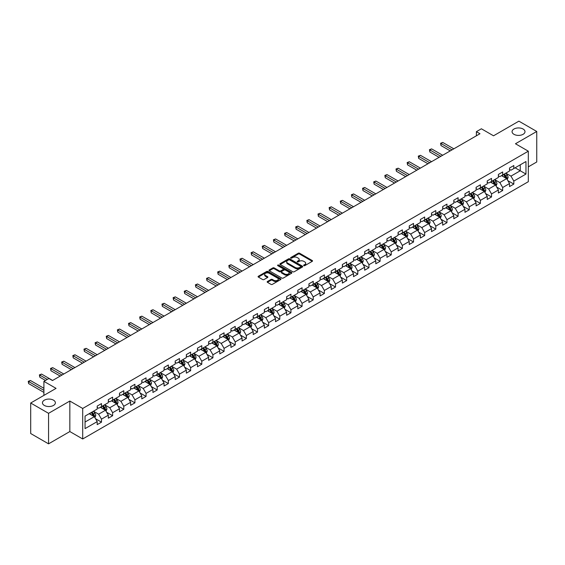 <?xml version="1.0" encoding="UTF-8"?>
<svg xmlns="http://www.w3.org/2000/svg" width="565" height="565" viewBox="0 0 565 565"><rect width="100%" height="100%" fill="white"/><g stroke="black" fill="none" stroke-linecap="round" stroke-linejoin="round"><path stroke-width="0.85" d="M303.815 265.642A0.692 0.403 0 0 0 304.796 265.642L312.247 261.341A0.989 0.572 0 0 0 312.537 260.938A0.989 0.572 0 0 0 312.247 260.536L299.627 253.247A0.989 0.572 0 0 0 298.221 253.247L290.77 257.548A0.692 0.403 0 0 0 291.752 258.113L292.719 257.555A3.171 1.829 0 0 1 297.204 257.555L298.256 258.163A3.171 1.829 0 0 1 299.189 259.462A3.171 1.829 0 0 1 298.256 260.755L297.296 261.312A0.692 0.403 0 0 0 298.278 261.877L299.238 261.32A3.171 1.829 0 0 1 303.73 261.32L304.782 261.927A3.171 1.829 0 0 1 305.707 263.226A3.171 1.829 0 0 1 304.782 264.519L303.815 265.077A0.692 0.403 0 0 0 303.815 265.642L303.815 265.077M53.484 400.168A6.462 3.736 0 0 0 46.436 399.356A6.462 3.736 0 0 0 42.446 402.81A6.462 3.736 0 0 0 44.338 405.444A6.462 3.736 0 0 0 51.387 406.256A6.462 3.736 0 0 0 55.377 402.81A6.462 3.736 0 0 0 53.484 400.168M523.105 129.032A6.462 3.736 0 0 0 516.057 128.227A6.462 3.736 0 0 0 512.067 131.673A6.462 3.736 0 0 0 513.959 134.315A6.462 3.736 0 0 0 521.008 135.12A6.462 3.736 0 0 0 524.998 131.673A6.462 3.736 0 0 0 523.105 129.032M267.443 281.504A0.989 0.572 0 0 0 267.153 281.907A0.989 0.572 0 0 0 267.443 282.309L270.981 284.357A0.989 0.572 0 0 0 272.387 284.357L280.657 279.576A0.989 0.572 0 0 0 280.946 279.174A0.989 0.572 0 0 0 280.657 278.771L268.036 271.483A0.989 0.572 0 0 0 266.638 271.483L258.36 276.257A0.989 0.572 0 0 0 258.071 276.666A0.989 0.572 0 0 0 258.36 277.069L262.64 279.541A0.989 0.572 0 0 0 264.039 279.541L267.584 277.493A0.989 0.572 0 0 0 267.874 277.09A0.989 0.572 0 0 0 267.584 276.688L265.458 275.459A2.655 1.533 0 0 1 264.681 274.378A2.655 1.533 0 0 1 266.32 272.966A2.655 1.533 0 0 1 269.208 273.298L277.521 278.093A2.655 1.533 0 0 1 278.298 279.174A2.655 1.533 0 0 1 276.659 280.593A2.655 1.533 0 0 1 273.771 280.254L272.387 279.456A0.989 0.572 0 0 0 270.981 279.456L267.443 281.504L267.443 282.309L270.981 280.282L270.981 279.456M528.317 166.852L536.75 161.986L536.75 131.468L518.889 121.157L493.527 135.798L481.387 128.785L476.387 131.673L479.96 133.736L52.481 380.535L48.908 378.472L43.908 381.361L43.908 395.38M48.555 413.326L48.555 443.843L69.841 431.554L69.841 401.037L48.555 413.326L30.694 403.014L56.055 388.374L43.908 381.361M69.841 401.037L82.702 408.46L528.317 151.18L528.317 181.704L82.702 438.977L82.702 408.46M536.75 131.468L515.464 143.757L528.317 151.18M292.79 271.765A0.989 0.572 0 0 0 294.188 271.765L302.466 266.991A0.989 0.572 0 0 0 302.755 266.581A0.989 0.572 0 0 0 302.466 266.179L289.845 258.89A0.989 0.572 0 0 0 288.44 258.89L280.169 263.671A0.989 0.572 0 0 0 279.88 264.074A0.989 0.572 0 0 0 280.169 264.477L292.79 271.765M278.022 265.79A0.692 0.403 0 0 1 278.729 265.889L278.729 265.07L291.561 272.471A0.989 0.572 0 0 1 291.851 272.881A0.989 0.572 0 0 1 291.561 273.283L283.291 278.065A0.989 0.572 0 0 1 281.886 278.065L269.265 270.776L269.265 269.964A0.989 0.572 0 0 0 268.975 270.367A0.989 0.572 0 0 0 269.265 270.776M269.265 269.964L272.803 267.923A0.989 0.572 0 0 1 274.209 267.923L279.329 270.875A0.989 0.572 0 0 0 280.727 270.875L283.079 269.519A0.989 0.572 0 0 0 283.369 269.117A0.989 0.572 0 0 0 283.079 268.707L277.747 265.635A0.692 0.403 0 0 1 278.729 265.07M48.555 443.843L30.694 433.532L30.694 403.014M95.52 418.707L101.488 422.154L101.488 419.138L108.346 415.183L108.346 418.192L112.633 415.72L112.633 412.704L119.49 408.749L119.49 411.758L123.777 409.286L123.777 406.27L130.635 402.315L130.635 405.324L134.922 402.852L134.922 399.836L141.78 395.881L141.78 398.89L146.067 396.418L146.067 393.402L152.924 389.447L152.924 392.456L157.204 389.984L157.204 386.969L164.062 383.014L164.062 386.022L168.349 383.55L168.349 380.535L175.207 376.58L175.207 379.588L179.493 377.116L179.493 374.101L186.351 370.146L186.351 373.154L190.638 370.675L190.638 367.667L197.496 363.712L197.496 366.72L201.783 364.241L201.783 361.233L208.64 357.278L208.64 360.286L212.927 357.807L212.927 354.799L219.785 350.844L219.785 353.852L224.072 351.374L224.072 348.365L230.93 344.41L230.93 347.419L235.217 344.94L235.217 341.931L242.074 337.976L242.074 340.985L246.361 338.506L246.361 335.497L253.219 331.542L253.219 334.551L257.506 332.072L257.506 329.063L264.363 325.108L264.363 328.117L268.65 325.638L268.65 322.629L275.508 318.674L275.508 321.683L279.795 319.204L279.795 316.195L286.653 312.24L286.653 315.249L290.94 312.77L290.94 309.761L297.797 305.799L297.797 308.815L302.077 306.336L302.077 303.327L308.942 299.365L308.942 302.381L313.222 299.902L313.222 296.893L320.08 292.931L320.08 295.947L324.366 293.468L324.366 290.459L331.224 286.497L331.224 289.513L335.511 287.034L335.511 284.026L342.369 280.063L342.369 283.079L346.656 280.6L346.656 277.592L353.513 273.63L353.513 276.645L357.8 274.166L357.8 271.158L364.658 267.196L364.658 270.211L368.945 267.732L368.945 264.724L375.803 260.762L375.803 263.777L380.09 261.298L380.09 258.29L386.947 254.328L386.947 257.343L391.234 254.864L391.234 251.856L398.092 247.894L398.092 250.909L402.379 248.43L402.379 245.422L409.237 241.46L409.237 244.476L413.524 241.997L413.524 238.988L420.381 235.026L420.381 238.042L424.668 235.563L424.668 232.554L431.526 228.592L431.526 231.608L435.813 229.129L435.813 226.12L442.67 222.158L442.67 225.174L446.957 222.695L446.957 219.686L453.815 215.724L453.815 218.74L458.095 216.261L458.095 213.252L464.96 209.29L464.96 212.306L469.24 209.827L469.24 206.818L476.097 202.856L476.097 205.872L480.384 203.393L480.384 200.384L487.242 196.422L487.242 199.438L491.529 196.959L491.529 193.95L498.387 189.988L498.387 193.004L502.673 190.525L502.673 187.516L509.531 183.554L509.531 186.57L513.818 184.091L513.818 181.082L525.966 174.069L525.966 161.534L520.245 164.832L520.245 170.771L525.966 174.069M101.488 422.154L97.201 424.626L97.201 421.617L85.054 428.623L85.054 416.087L97.201 409.074L97.201 406.066L101.488 403.594L101.488 406.602L108.346 402.64L108.346 399.632L112.633 397.16L112.633 400.168L119.49 396.206L119.49 393.198L123.777 390.726L123.777 393.734L130.635 389.772L130.635 386.764L134.922 384.292L134.922 387.3L141.78 383.338L141.78 380.33L146.067 377.858L146.067 380.867L152.924 376.904L152.924 373.896L157.204 371.424L157.204 374.433L164.062 370.47L164.062 367.462L168.349 364.99L168.349 367.999L175.207 364.037L175.207 361.028L179.493 358.556L179.493 361.565L186.351 357.603L186.351 354.594L190.638 352.122L190.638 355.131L197.496 351.169L197.496 348.16L201.783 345.688L201.783 348.697L208.64 344.735L208.64 341.726L212.927 339.254L212.927 342.263L219.785 338.301L219.785 335.292L224.072 332.82L224.072 335.829L230.93 331.867L230.93 328.858L235.217 326.386L235.217 329.395L242.074 325.433L242.074 322.424L246.361 319.952L246.361 322.961L253.219 318.999L253.219 315.99L257.506 313.519L257.506 316.527L264.363 312.565L264.363 309.556L268.65 307.078L268.65 310.093L275.508 306.131L275.508 303.123L279.795 300.644L279.795 303.659L286.653 299.697L286.653 296.689L290.94 294.21L290.94 297.225L297.797 293.263L297.797 290.255L302.077 287.776L302.077 290.791L308.942 286.829L308.942 283.821L313.222 281.342L313.222 284.357L320.08 280.395L320.08 277.387L324.366 274.908L324.366 277.923L331.224 273.961L331.224 270.953L335.511 268.474L335.511 271.49L342.369 267.528L342.369 264.519L346.656 262.04L346.656 265.056L353.513 261.094L353.513 258.085L357.8 255.606L357.8 258.622L364.658 254.66L364.658 251.651L368.945 249.172L368.945 252.188L375.803 248.226L375.803 245.217L380.09 242.738L380.09 245.754L386.947 241.792L386.947 238.783L391.234 236.304L391.234 239.32L398.092 235.358L398.092 232.349L402.379 229.87L402.379 232.886L409.237 228.924L409.237 225.915L413.524 223.436L413.524 226.452L420.381 222.49L420.381 219.481L424.668 217.002L424.668 220.018L431.526 216.056L431.526 213.047L435.813 210.568L435.813 213.584L442.67 209.622L442.67 206.613L446.957 204.135L446.957 207.15L453.815 203.188L453.815 200.18L458.095 197.701L458.095 200.716L464.96 196.754L464.96 193.746L469.24 191.267L469.24 194.282L476.097 190.32L476.097 187.312L480.384 184.833L480.384 187.848L487.242 183.886L487.242 180.878L491.529 178.399L491.529 181.414L498.387 177.452L498.387 174.444L502.673 171.965L502.673 174.981L509.531 171.018L509.531 168.01L513.818 165.531L513.818 168.547L525.966 161.534M100.344 407.259L105.486 410.232L98.628 414.187L93.486 411.221M97.201 407.429L98.628 408.255L101.488 406.602M98.628 414.187L101.488 419.138M105.486 410.232L108.346 415.183M111.489 400.825L116.63 403.798L109.772 407.753L104.631 404.787M108.346 400.995L109.772 401.821L112.633 400.168M109.772 407.753L112.633 412.704M116.63 403.798L119.49 408.749M122.633 394.391L127.775 397.365L120.917 401.32L115.776 398.353M119.49 394.561L120.917 395.387L123.777 393.734M120.917 401.32L123.777 406.27M127.775 397.365L130.635 402.315M133.778 387.957L138.919 390.931L132.062 394.886L126.92 391.919M130.635 388.127L132.062 388.953L134.922 387.3M132.062 394.886L134.922 399.836M138.919 390.931L141.78 395.881M144.923 381.523L150.064 384.497L143.206 388.452L138.065 385.485M141.78 381.693L143.206 382.512L146.067 380.867M143.206 388.452L146.067 393.402M150.064 384.497L152.924 389.447M156.067 375.089L161.209 378.063L154.351 382.018L149.209 379.051M152.924 375.259L154.351 376.078L157.204 374.433M154.351 382.018L157.204 386.969M161.209 378.063L164.062 383.014M167.212 368.655L172.353 371.629L165.496 375.584L160.347 372.618M164.062 368.825L165.496 369.644L168.349 367.999M165.496 375.584L168.349 380.535M172.353 371.629L175.207 376.58M178.349 362.221L183.498 365.195L176.64 369.15L171.492 366.184M175.207 362.391L176.64 363.21L179.493 361.565M176.64 369.15L179.493 374.101M183.498 365.195L186.351 370.146M189.494 355.788L194.643 358.761L187.785 362.716L182.636 359.75M186.351 355.957L187.785 356.776L190.638 355.131M187.785 362.716L190.638 367.667M194.643 358.761L197.496 363.712M200.639 349.354L205.787 352.327L198.929 356.282L193.781 353.316M197.496 349.523L198.929 350.342L201.783 348.697M198.929 356.282L201.783 361.233M205.787 352.327L208.64 357.278M211.783 342.92L216.932 345.893L210.067 349.848L204.926 346.882M208.64 343.089L210.067 343.908L212.927 342.263M210.067 349.848L212.927 354.799M216.932 345.893L219.785 350.844M222.928 336.486L228.069 339.459L221.212 343.414L216.07 340.448M219.785 336.655L221.212 337.474L224.072 335.829M221.212 343.414L224.072 348.365M228.069 339.459L230.93 344.41M234.072 330.052L239.214 333.025L232.356 336.98L227.215 334.014M230.93 330.221L232.356 331.041L235.217 329.395M232.356 336.98L235.217 341.931M239.214 333.025L242.074 337.976M245.217 323.618L250.359 326.591L243.501 330.546L238.359 327.58M242.074 323.787L243.501 324.607L246.361 322.961M243.501 330.546L246.361 335.497M250.359 326.591L253.219 331.542M256.362 317.184L261.503 320.157L254.646 324.112L249.504 321.146M253.219 317.353L254.646 318.173L257.506 316.527M254.646 324.112L257.506 329.063M261.503 320.157L264.363 325.108M267.506 310.75L272.648 313.723L265.79 317.678L260.649 314.712M264.363 310.92L265.79 311.739L268.65 310.093M265.79 317.678L268.65 322.629M272.648 313.723L275.508 318.674M278.651 304.316L283.792 307.289L276.935 311.244L271.793 308.278M275.508 304.486L276.935 305.305L279.795 303.659M276.935 311.244L279.795 316.195M283.792 307.289L286.653 312.24M289.796 297.882L294.937 300.855L288.079 304.81L282.938 301.844M286.653 298.052L288.079 298.871L290.94 297.225M288.079 304.81L290.94 309.761M294.937 300.855L297.797 305.799M300.94 291.448L306.082 294.422L299.224 298.377L294.082 295.41M297.797 291.618L299.224 292.437L302.077 290.791M299.224 298.377L302.077 303.327M306.082 294.422L308.942 299.365M312.085 285.014L317.226 287.988L310.369 291.943L305.227 288.976M308.942 285.184L310.369 286.003L313.222 284.357M310.369 291.943L313.222 296.893M317.226 287.988L320.08 292.931M323.222 278.58L328.371 281.554L321.513 285.509L316.365 282.542M320.08 278.75L321.513 279.569L324.366 277.923M321.513 285.509L324.366 290.459M328.371 281.554L331.224 286.497M334.367 272.146L339.516 275.12L332.658 279.075L327.509 276.108M331.224 272.316L332.658 273.135L335.511 271.49M332.658 279.075L335.511 284.026M339.516 275.12L342.369 280.063M345.512 265.712L350.66 268.686L343.803 272.641L338.654 269.675M342.369 265.882L343.803 266.701L346.656 265.056M343.803 272.641L346.656 277.592M350.66 268.686L353.513 273.63M356.656 259.279L361.805 262.252L354.947 266.207L349.799 263.241M353.513 259.448L354.947 260.267L357.8 258.622M354.947 266.207L357.8 271.158M361.805 262.252L364.658 267.196M367.801 252.845L372.942 255.818L366.085 259.773L360.943 256.807M364.658 253.014L366.085 253.833L368.945 252.188M366.085 259.773L368.945 264.724M372.942 255.818L375.803 260.762M378.945 246.411L384.087 249.384L377.229 253.339L372.088 250.373M375.803 246.58L377.229 247.399L380.09 245.754M377.229 253.339L380.09 258.29M384.087 249.384L386.947 254.328M390.09 239.977L395.232 242.95L388.374 246.905L383.232 243.939M386.947 240.146L388.374 240.965L391.234 239.32M388.374 246.905L391.234 251.856M395.232 242.95L398.092 247.894M401.235 233.543L406.376 236.516L399.519 240.471L394.377 237.505M398.092 233.712L399.519 234.531L402.379 232.886M399.519 240.471L402.379 245.422M406.376 236.516L409.237 241.46M412.379 227.109L417.521 230.082L410.663 234.037L405.522 231.071M409.237 227.278L410.663 228.098L413.524 226.452M410.663 234.037L413.524 238.988M417.521 230.082L420.381 235.026M423.524 220.675L428.666 223.648L421.808 227.603L416.666 224.637M420.381 220.844L421.808 221.664L424.668 220.018M421.808 227.603L424.668 232.554M428.666 223.648L431.526 228.592M434.669 214.241L439.81 217.214L432.952 221.169L427.811 218.203M431.526 214.403L432.952 215.23L435.813 213.584M432.952 221.169L435.813 226.12M439.81 217.214L442.67 222.158M445.813 207.807L450.955 210.78L444.097 214.735L438.956 211.769M442.67 207.969L444.097 208.796L446.957 207.15M444.097 214.735L446.957 219.686M450.955 210.78L453.815 215.724M456.958 201.373L462.099 204.346L455.242 208.301L450.1 205.335M453.815 201.536L455.242 202.362L458.095 200.716M455.242 208.301L458.095 213.252M462.099 204.346L464.96 209.29M468.103 194.939L473.244 197.912L466.386 201.867L461.245 198.901M464.96 195.102L466.386 195.928L469.24 194.282M466.386 201.867L469.24 206.818M473.244 197.912L476.097 202.856M479.24 188.505L484.389 191.479L477.531 195.434L472.382 192.467M476.097 188.668L477.531 189.494L480.384 187.848M477.531 195.434L480.384 200.384M484.389 191.479L487.242 196.422M490.385 182.071L495.533 185.045L488.676 189L483.527 186.033M487.242 182.234L488.676 183.06L491.529 181.414M488.676 189L491.529 193.95M495.533 185.045L498.387 189.988M501.529 175.637L506.678 178.611L499.82 182.566L494.672 179.599M498.387 175.8L499.82 176.626L502.673 174.981M499.82 182.566L502.673 187.516M506.678 178.611L509.531 183.554M515.103 167.805L520.245 170.771L510.965 176.132L505.816 173.165M509.531 169.366L510.965 170.192L513.818 168.547M510.965 176.132L513.818 181.082M69.841 431.554L82.702 438.977M476.387 131.673L476.387 135.798M85.054 422.027L94.341 416.666L89.199 413.693M94.341 416.666L97.201 421.617M507.857 180.652L513.818 184.091M496.713 187.086L502.673 190.525M485.568 193.52L491.529 196.959M474.423 199.954L480.384 203.393M463.279 206.387L469.24 209.827M452.134 212.821L458.095 216.261M440.99 219.255L446.957 222.695M429.845 225.689L435.813 229.129M418.7 232.123L424.668 235.563M407.556 238.557L413.524 241.997M396.411 244.991L402.379 248.43M385.266 251.425L391.234 254.864M374.122 257.859L380.09 261.298M362.977 264.293L368.945 267.732M351.84 270.727L357.8 274.166M340.695 277.161L346.656 280.6M329.55 283.595L335.511 287.034M318.406 290.029L324.366 293.468M307.261 296.463L313.222 299.902M296.116 302.897L302.077 306.336M284.972 309.33L290.94 312.77M273.827 315.764L279.795 319.204M262.683 322.198L268.65 325.638M251.538 328.632L257.506 332.072M240.393 335.066L246.361 338.506M229.249 341.5L235.217 344.94M218.104 347.934L224.072 351.374M206.96 354.368L212.927 357.807M195.822 360.802L201.783 364.241M184.677 367.236L190.638 370.675M173.533 373.67L179.493 377.116M162.388 380.104L168.349 383.55M151.243 386.538L157.204 389.984M140.099 392.972L146.067 396.418M128.954 399.406L134.922 402.852M117.81 405.84L123.777 409.286M106.665 412.273L112.633 415.72M304.09 265.741L304.782 265.345A3.171 1.829 0 0 0 305.707 264.046L305.707 263.226M299.189 259.462L299.189 260.281A3.171 1.829 0 0 1 298.256 261.581L297.571 261.976M312.247 260.536L312.247 261.341L299.627 254.073A0.989 0.572 0 0 0 298.221 254.073L291.053 258.212M302.466 266.179L302.466 266.991L289.845 259.716A0.989 0.572 0 0 0 288.44 259.716L280.184 264.484L280.169 263.671M300.714 266.871A0.692 0.403 0 0 0 300.714 266.299L289.633 259.907A0.692 0.403 0 0 0 288.651 259.907L287.634 260.493A3.171 1.829 0 0 0 286.709 261.786A3.171 1.829 0 0 0 287.634 263.085L295.205 267.457A3.171 1.829 0 0 0 299.697 267.457L300.714 266.871L300.714 267.69A0.692 0.403 0 0 0 300.919 267.407L300.919 266.581M286.709 261.786L286.709 262.612A3.171 1.829 0 0 0 287.634 263.904L287.634 263.085M300.714 267.69L299.697 268.276A3.171 1.829 0 0 1 295.205 268.276L287.634 263.904M269.279 270.783L272.803 268.742L272.803 267.923M283.369 269.117L283.369 269.943A0.989 0.572 0 0 1 283.079 270.345L280.727 271.701A0.989 0.572 0 0 1 279.329 271.701L274.209 268.742A0.989 0.572 0 0 0 272.803 268.742M278.729 265.889L291.547 273.291M284.64 273.94A2.655 1.533 0 0 0 287.529 274.272A2.655 1.533 0 0 0 289.167 272.86A2.655 1.533 0 0 0 288.39 271.779L285.459 270.084A0.989 0.572 0 0 0 284.061 270.084L281.709 271.44A0.989 0.572 0 0 0 281.419 271.85A0.989 0.572 0 0 0 281.709 272.252L284.64 273.94L284.64 274.767A2.655 1.533 0 0 0 287.529 275.099A2.655 1.533 0 0 0 289.167 273.686L289.167 272.86M281.419 271.85L281.419 272.669A0.989 0.572 0 0 0 281.709 273.079L281.709 272.252M284.64 274.767L281.709 273.079M278.298 279.174L278.298 280A2.655 1.533 0 0 1 276.659 281.412A2.655 1.533 0 0 1 273.771 281.08L272.387 280.282A0.989 0.572 0 0 0 270.981 280.282M264.681 274.378L264.681 275.204A2.655 1.533 0 0 0 265.458 276.285L265.458 275.459M267.57 277.5L265.458 276.285M280.643 279.59L268.036 272.309A0.989 0.572 0 0 0 266.638 272.309L258.375 277.076M507.243 179.585L508.09 177.445A2.677 1.547 -120 0 0 507.236 175.164L505.76 173.194M503.189 176.598L502.186 175.256M453.815 148.828L442.762 142.451L440.975 143.482L440.975 145.544L450.241 150.89M503.549 174.472L505.018 176.442A2.677 1.547 60 0 1 505.788 178.053L506.643 177.558A2.677 1.547 -120 0 0 505.88 175.948L504.404 173.978M503.733 174.366L505.371 176.548A1.363 0.784 60 0 1 505.618 176.965L506.643 177.558M440.975 145.544L440.58 143.256L452.028 149.859M440.58 143.256L442.762 142.451M496.098 186.019L496.946 183.879A2.677 1.547 -120 0 0 496.091 181.598L494.615 179.628M492.044 183.032L491.041 181.69M442.67 155.262L431.618 148.885L429.831 149.916L429.831 151.978L439.097 157.324M492.405 180.906L493.874 182.876A2.677 1.547 60 0 1 494.643 184.487L495.498 183.992A2.677 1.547 -120 0 0 494.735 182.382L493.259 180.412M492.588 180.8L494.227 182.982A1.363 0.784 60 0 1 494.474 183.399L495.498 183.992M429.831 151.978L429.435 149.69L440.884 156.293M429.435 149.69L431.618 148.885M484.954 192.453L485.801 190.313A2.677 1.547 -120 0 0 484.947 188.032L483.471 186.062M480.9 189.466L479.904 188.124M431.526 161.696L420.473 155.319L418.686 156.35L418.686 158.412L427.952 163.758M481.26 187.34L482.729 189.31A2.677 1.547 60 0 1 483.499 190.921L484.353 190.426A2.677 1.547 -120 0 0 483.591 188.816L482.115 186.846M481.444 187.234L483.082 189.416A1.363 0.784 60 0 1 483.329 189.833L484.353 190.426M418.686 158.412L418.291 156.124L429.739 162.727M418.291 156.124L420.473 155.319M473.809 198.887L474.657 196.747A2.677 1.547 -120 0 0 473.802 194.466L472.326 192.496M469.755 195.9L468.759 194.558M420.381 168.13L409.328 161.752L407.542 162.784L407.542 164.846L416.808 170.192M470.115 193.774L471.591 195.744A2.677 1.547 60 0 1 472.354 197.355L473.209 196.86A2.677 1.547 -120 0 0 472.446 195.25L470.97 193.279M470.299 193.668L471.937 195.85A1.363 0.784 60 0 1 472.185 196.267L473.209 196.86M407.542 164.846L407.153 162.558L418.594 169.161M407.153 162.558L409.328 161.752M462.664 205.321L463.512 203.181A2.677 1.547 -120 0 0 462.657 200.9L461.181 198.929M458.611 202.334L457.615 200.992M409.237 174.564L398.184 168.186L396.397 169.218L396.397 171.28L405.663 176.626M458.971 200.208L460.447 202.178A2.677 1.547 60 0 1 461.209 203.788L462.064 203.294A2.677 1.547 -120 0 0 461.301 201.684L459.825 199.713M459.154 200.102L460.793 202.284A1.363 0.784 60 0 1 461.04 202.701L462.064 203.294M396.397 171.28L396.009 168.992L407.45 175.595M396.009 168.992L398.184 168.186M451.52 211.755L452.367 209.615A2.677 1.547 -120 0 0 451.513 207.334L450.037 205.363M447.473 208.768L446.47 207.426M398.092 180.998L387.039 174.62L385.252 175.651L385.252 177.714L394.518 183.06M447.826 206.642L449.302 208.612A2.677 1.547 60 0 1 450.065 210.222L450.927 209.728A2.677 1.547 -120 0 0 450.157 208.118L448.681 206.147M448.01 206.536L449.648 208.718A1.363 0.784 60 0 1 449.895 209.135L450.927 209.728M385.252 177.714L384.864 175.425L396.305 182.029M384.864 175.425L387.039 174.62M440.375 218.189L441.223 216.049A2.677 1.547 -120 0 0 440.368 213.768L438.899 211.797M436.328 215.201L435.325 213.86M386.947 187.432L375.895 181.054L374.108 182.085L374.108 184.148L383.374 189.494M436.681 213.076L438.158 215.046A2.677 1.547 60 0 1 438.92 216.656L439.782 216.162A2.677 1.547 -120 0 0 439.012 214.552L437.536 212.581M436.865 212.97L438.504 215.152A1.363 0.784 60 0 1 438.751 215.569L439.782 216.162M374.108 184.148L373.719 181.859L385.161 188.463M373.719 181.859L375.895 181.054M429.231 224.623L430.078 222.483A2.677 1.547 -120 0 0 429.223 220.202L427.754 218.231M425.184 221.635L424.181 220.294M375.803 193.866L364.75 187.488L362.963 188.519L362.963 190.582L372.229 195.928M425.537 219.51L427.013 221.48A2.677 1.547 60 0 1 427.776 223.09L428.637 222.596A2.677 1.547 -120 0 0 427.867 220.986L426.391 219.015M425.72 219.404L427.359 221.586A1.363 0.784 60 0 1 427.606 222.003L428.637 222.596M362.963 190.582L362.575 188.293L374.016 194.897M362.575 188.293L364.75 187.488M418.086 231.057L418.933 228.917A2.677 1.547 -120 0 0 418.079 226.636L416.61 224.665M414.039 228.069L413.036 226.727M364.658 200.3L353.605 193.922L351.826 194.953L351.826 197.016L361.084 202.362M414.392 225.944L415.868 227.914A2.677 1.547 60 0 1 416.631 229.524L417.493 229.03A2.677 1.547 -120 0 0 416.723 227.42L415.254 225.449M414.583 225.838L416.214 228.02A1.363 0.784 60 0 1 416.462 228.437L417.493 229.03M351.826 197.016L351.43 194.727L362.871 201.331M351.43 194.727L353.605 193.922M406.941 237.491L407.796 235.351A2.677 1.547 -120 0 0 406.941 233.07L405.465 231.099M402.894 234.503L401.892 233.161M353.513 206.734L342.461 200.356L340.681 201.387L340.681 203.449L349.94 208.796M403.248 232.377L404.724 234.348A2.677 1.547 60 0 1 405.486 235.958L406.348 235.464A2.677 1.547 -120 0 0 405.578 233.854L404.109 231.883M403.438 232.272L405.07 234.454A1.363 0.784 60 0 1 405.317 234.871L406.348 235.464M340.681 203.449L340.285 201.161L351.727 207.765M340.285 201.161L342.461 200.356M395.797 243.925L396.651 241.785A2.677 1.547 -120 0 0 395.797 239.504L394.321 237.533M391.75 240.937L390.747 239.595M342.369 213.167L331.323 206.79L329.536 207.821L329.536 209.883L338.802 215.23M392.103 238.811L393.579 240.782A2.677 1.547 60 0 1 394.349 242.392L395.203 241.898A2.677 1.547 -120 0 0 394.434 240.287L392.965 238.317M392.294 238.705L393.925 240.888A1.363 0.784 60 0 1 394.172 241.304L395.203 241.898M329.536 209.883L329.141 207.595L340.582 214.199M329.141 207.595L331.323 206.79M384.652 250.359L385.507 248.219A2.677 1.547 -120 0 0 384.652 245.937L383.176 243.967M380.605 247.371L379.602 246.029M331.224 219.601L320.178 213.224L318.392 214.255L318.392 216.317L327.658 221.664M380.958 245.252L382.434 247.216A2.677 1.547 60 0 1 383.204 248.826L384.059 248.332A2.677 1.547 -120 0 0 383.296 246.721L381.82 244.751M381.149 245.139L382.78 247.322A1.363 0.784 60 0 1 383.028 247.738L384.059 248.332M318.392 216.317L317.996 214.029L329.437 220.632M317.996 214.029L320.178 213.224M373.507 256.793L374.362 254.653A2.677 1.547 -120 0 0 373.507 252.371L372.031 250.401M369.461 253.805L368.458 252.463M320.08 226.035L309.034 219.658L307.247 220.689L307.247 222.751L316.513 228.098M369.814 251.686L371.29 253.65A2.677 1.547 60 0 1 372.06 255.26L372.914 254.766A2.677 1.547 -120 0 0 372.151 253.155L370.675 251.185M370.004 251.573L371.636 253.756A1.363 0.784 60 0 1 371.89 254.172L372.914 254.766M307.247 222.751L306.852 220.463L318.3 227.066M306.852 220.463L309.034 219.658M362.363 263.226L363.217 261.087A2.677 1.547 -120 0 0 362.363 258.805L360.887 256.835M358.316 260.239L357.313 258.897M308.935 232.469L297.889 226.092L296.102 227.123L296.102 229.185L305.368 234.531M358.676 258.12L360.145 260.084A2.677 1.547 60 0 1 360.915 261.694L361.77 261.2A2.677 1.547 -120 0 0 361.007 259.589L359.531 257.619M358.86 258.007L360.498 260.19A1.363 0.784 60 0 1 360.745 260.606L361.77 261.2M296.102 229.185L295.707 226.897L307.155 233.5M295.707 226.897L297.889 226.092M351.225 269.66L352.073 267.52A2.677 1.547 -120 0 0 351.218 265.239L349.742 263.269M347.171 266.673L346.168 265.331M297.797 238.903L286.745 232.526L284.958 233.557L284.958 235.619L294.224 240.965M347.531 264.554L349.001 266.518A2.677 1.547 60 0 1 349.77 268.128L350.625 267.633A2.677 1.547 -120 0 0 349.862 266.023L348.386 264.053M347.715 264.441L349.354 266.623A1.363 0.784 60 0 1 349.601 267.04L350.625 267.633M284.958 235.619L284.562 233.331L296.011 239.934M284.562 233.331L286.745 232.526M340.081 276.094L340.928 273.954A2.677 1.547 -120 0 0 340.074 271.673L338.597 269.71M336.027 273.107L335.024 271.765M286.653 245.337L275.6 238.96L273.813 239.991L273.813 242.053L283.079 247.399M336.387 270.988L337.856 272.952A2.677 1.547 60 0 1 338.626 274.562L339.48 274.067A2.677 1.547 -120 0 0 338.718 272.457L337.241 270.487M336.571 270.875L338.209 273.057A1.363 0.784 60 0 1 338.456 273.474L339.48 274.067M273.813 242.053L273.418 239.765L284.866 246.368M273.418 239.765L275.6 238.96M328.936 282.528L329.783 280.388A2.677 1.547 -120 0 0 328.929 278.107L327.453 276.144M324.882 279.541L323.886 278.206M275.508 251.771L264.455 245.394L262.669 246.425L262.669 248.487L271.935 253.833M325.242 277.422L326.711 279.385A2.677 1.547 60 0 1 327.481 280.996L328.336 280.501A2.677 1.547 -120 0 0 327.573 278.891L326.097 276.921M325.426 277.309L327.064 279.491A1.363 0.784 60 0 1 327.312 279.908L328.336 280.501M262.669 248.487L262.273 246.199L273.721 252.802M262.273 246.199L264.455 245.394M317.791 288.962L318.639 286.822A2.677 1.547 -120 0 0 317.784 284.541L316.308 282.578M313.737 285.975L312.742 284.64M264.363 258.205L253.311 251.828L251.524 252.859L251.524 254.921L260.79 260.267M314.098 283.856L315.574 285.819A2.677 1.547 60 0 1 316.336 287.43L317.191 286.935A2.677 1.547 -120 0 0 316.428 285.325L314.952 283.355M314.281 283.743L315.92 285.925A1.363 0.784 60 0 1 316.167 286.342L317.191 286.935M251.524 254.921L251.135 252.633L262.577 259.236M251.135 252.633L253.311 251.828M306.647 295.396L307.494 293.256A2.677 1.547 -120 0 0 306.64 290.975L305.164 289.012M302.593 292.409L301.597 291.074M253.219 264.639L242.166 258.262L240.379 259.293L240.379 261.355L249.645 266.701M302.953 290.29L304.429 292.253A2.677 1.547 60 0 1 305.192 293.864L306.053 293.369A2.677 1.547 -120 0 0 305.284 291.759L303.808 289.788M303.137 290.177L304.775 292.359A1.363 0.784 60 0 1 305.022 292.776L306.053 293.369M240.379 261.355L239.991 259.067L251.432 265.67M239.991 259.067L242.166 258.262M295.502 301.83L296.35 299.69A2.677 1.547 -120 0 0 295.495 297.409L294.026 295.446M291.455 298.843L290.452 297.508M242.074 271.073L231.021 264.695L229.235 265.727L229.235 267.789L238.501 273.135M291.808 296.724L293.284 298.687A2.677 1.547 60 0 1 294.047 300.298L294.909 299.803A2.677 1.547 -120 0 0 294.139 298.193L292.663 296.222M291.992 296.611L293.63 298.793A1.363 0.784 60 0 1 293.878 299.21L294.909 299.803M229.235 267.789L228.846 265.501L240.287 272.104M228.846 265.501L231.021 264.695M284.357 308.264L285.205 306.124A2.677 1.547 -120 0 0 284.35 303.843L282.881 301.88M280.311 305.277L279.308 303.942M230.93 277.507L219.877 271.129L218.09 272.161L218.09 274.223L227.356 279.569M280.664 303.158L282.14 305.121A2.677 1.547 60 0 1 282.903 306.731L283.764 306.237A2.677 1.547 -120 0 0 282.994 304.627L281.518 302.656M280.847 303.045L282.486 305.227A1.363 0.784 60 0 1 282.733 305.644L283.764 306.237M218.09 274.223L217.702 271.935L229.143 278.538M217.702 271.935L219.877 271.129M273.213 314.698L274.06 312.558A2.677 1.547 -120 0 0 273.206 310.277L271.737 308.313M269.166 311.711L268.163 310.376M219.785 283.941L208.732 277.563L206.945 278.594L206.945 280.657L216.211 286.003M269.519 309.592L270.995 311.555A2.677 1.547 60 0 1 271.758 313.165L272.62 312.671A2.677 1.547 -120 0 0 271.85 311.061L270.374 309.097M269.703 309.479L271.341 311.668A1.363 0.784 60 0 1 271.588 312.078L272.62 312.671M206.945 280.657L206.557 278.368L217.998 284.972M206.557 278.368L208.732 277.563M262.068 321.132L262.916 318.992A2.677 1.547 -120 0 0 262.061 316.711L260.592 314.747M258.021 318.144L257.019 316.81M208.64 290.375L197.588 283.997L195.808 285.028L195.808 287.091L205.067 292.437M258.375 316.026L259.851 317.989A2.677 1.547 60 0 1 260.613 319.599L261.475 319.105A2.677 1.547 -120 0 0 260.705 317.495L259.236 315.531M258.565 315.913L260.197 318.102A1.363 0.784 60 0 1 260.444 318.512L261.475 319.105M195.808 287.091L195.412 284.802L206.854 291.406M195.412 284.802L197.588 283.997M250.924 327.566L251.778 325.426A2.677 1.547 -120 0 0 250.924 323.145L249.448 321.181M246.877 324.578L245.874 323.244M197.496 296.809L186.443 290.431L184.663 291.462L184.663 293.525L193.922 298.871M247.23 322.46L248.706 324.423A2.677 1.547 60 0 1 249.476 326.033L250.33 325.539A2.677 1.547 -120 0 0 249.561 323.929L248.091 321.965M247.421 322.347L249.052 324.536A1.363 0.784 60 0 1 249.299 324.946L250.33 325.539M184.663 293.525L184.268 291.236L195.709 297.84M184.268 291.236L186.443 290.431M239.779 334L240.634 331.86A2.677 1.547 -120 0 0 239.779 329.579L238.303 327.615M235.732 331.012L234.729 329.678M186.351 303.243L175.305 296.865L173.519 297.896L173.519 299.959L182.785 305.305M236.085 328.894L237.561 330.857A2.677 1.547 60 0 1 238.331 332.467L239.186 331.973A2.677 1.547 -120 0 0 238.416 330.363L236.947 328.399M236.276 328.781L237.907 330.97A1.363 0.784 60 0 1 238.155 331.38L239.186 331.973M173.519 299.959L173.123 297.67L184.564 304.274M173.123 297.67L175.305 296.865M228.634 340.434L229.489 338.294A2.677 1.547 -120 0 0 228.634 336.013L227.158 334.049M224.588 337.446L223.585 336.111M175.207 309.677L164.161 303.299L162.374 304.33L162.374 306.392L171.64 311.739M224.941 335.328L226.417 337.291A2.677 1.547 60 0 1 227.187 338.901L228.041 338.407A2.677 1.547 -120 0 0 227.278 336.797L225.802 334.833M225.131 335.214L226.763 337.404A1.363 0.784 60 0 1 227.01 337.814L228.041 338.407M162.374 306.392L161.978 304.104L173.42 310.708M161.978 304.104L164.161 303.299M217.49 346.868L218.344 344.728A2.677 1.547 -120 0 0 217.49 342.447L216.014 340.483M213.443 343.88L212.44 342.545M164.062 316.11L153.016 309.733L151.229 310.764L151.229 312.826L160.495 318.173M213.796 341.761L215.272 343.725A2.677 1.547 60 0 1 216.042 345.335L216.896 344.841A2.677 1.547 -120 0 0 216.134 343.23L214.658 341.267M213.987 341.648L215.618 343.838A1.363 0.784 60 0 1 215.872 344.247L216.896 344.841M151.229 312.826L150.834 310.538L162.282 317.142M150.834 310.538L153.016 309.733M206.352 353.302L207.2 351.162A2.677 1.547 -120 0 0 206.345 348.88L204.869 346.917M202.298 350.314L201.295 348.979M152.924 322.544L141.871 316.167L140.085 317.198L140.085 319.26L149.351 324.607M202.658 348.195L204.127 350.159A2.677 1.547 60 0 1 204.897 351.769L205.752 351.275A2.677 1.547 -120 0 0 204.989 349.664L203.513 347.701M202.842 348.082L204.481 350.272A1.363 0.784 60 0 1 204.728 350.681L205.752 351.275M140.085 319.26L139.689 316.972L151.138 323.576M139.689 316.972L141.871 316.167M195.208 359.736L196.055 357.596A2.677 1.547 -120 0 0 195.2 355.314L193.724 353.351M191.154 356.748L190.151 355.413M141.78 328.978L130.727 322.601L128.94 323.632L128.94 325.694L138.206 331.041M191.514 354.629L192.983 356.593A2.677 1.547 60 0 1 193.753 358.203L194.607 357.709A2.677 1.547 -120 0 0 193.844 356.098L192.368 354.135M191.697 354.516L193.336 356.706A1.363 0.784 60 0 1 193.583 357.115L194.607 357.709M128.94 325.694L128.545 323.406L139.993 330.009M128.545 323.406L130.727 322.601M184.063 366.169L184.91 364.03A2.677 1.547 -120 0 0 184.056 361.748L182.58 359.785M180.009 363.182L179.006 361.847M130.635 335.412L119.582 329.035L117.795 330.066L117.795 332.128L127.061 337.474M180.369 361.063L181.838 363.027A2.677 1.547 60 0 1 182.608 364.637L183.463 364.143A2.677 1.547 -120 0 0 182.7 362.532L181.224 360.569M180.553 360.95L182.191 363.14A1.363 0.784 60 0 1 182.439 363.549L183.463 364.143M117.795 332.128L117.4 329.84L128.848 336.443M117.4 329.84L119.582 329.035M172.918 372.603L173.766 370.463A2.677 1.547 -120 0 0 172.911 368.182L171.435 366.219M168.864 369.616L167.869 368.281M119.49 341.846L108.438 335.469L106.651 336.5L106.651 338.562L115.917 343.908M169.225 367.497L170.701 369.461A2.677 1.547 60 0 1 171.463 371.071L172.318 370.576A2.677 1.547 -120 0 0 171.555 368.966L170.079 367.003M169.408 367.384L171.047 369.574A1.363 0.784 60 0 1 171.294 369.983L172.318 370.576M106.651 338.562L106.255 336.274L117.704 342.877M106.255 336.274L108.438 335.469M161.774 379.037L162.621 376.897A2.677 1.547 -120 0 0 161.767 374.616L160.291 372.653M157.72 376.05L156.724 374.715M108.346 348.28L97.293 341.903L95.506 342.934L95.506 344.996L104.772 350.342M158.08 373.931L159.556 375.895A2.677 1.547 60 0 1 160.319 377.505L161.173 377.01A2.677 1.547 -120 0 0 160.411 375.4L158.935 373.437M158.264 373.818L159.902 376.007A1.363 0.784 60 0 1 160.149 376.417L161.173 377.01M95.506 344.996L95.118 342.708L106.559 349.311M95.118 342.708L97.293 341.903M150.629 385.471L151.477 383.331A2.677 1.547 -120 0 0 150.622 381.05L149.146 379.087M146.582 382.484L145.579 381.149M97.201 354.714L86.148 348.337L84.362 349.368L84.362 351.43L93.628 356.776M146.935 380.365L148.411 382.328A2.677 1.547 60 0 1 149.174 383.939L150.036 383.444A2.677 1.547 -120 0 0 149.266 381.834L147.79 379.871M147.119 380.252L148.757 382.441A1.363 0.784 60 0 1 149.005 382.851L150.036 383.444M84.362 351.43L83.973 349.142L95.414 355.745M83.973 349.142L86.148 348.337M139.484 391.905L140.332 389.765A2.677 1.547 -120 0 0 139.477 387.484L138.008 385.521M135.438 388.918L134.435 387.583M86.057 361.148L75.004 354.771L73.217 355.802L73.217 357.864L82.483 363.21M135.791 386.799L137.267 388.762A2.677 1.547 60 0 1 138.03 390.373L138.891 389.878A2.677 1.547 -120 0 0 138.121 388.268L136.645 386.305M135.974 386.686L137.613 388.875A1.363 0.784 60 0 1 137.86 389.285L138.891 389.878M73.217 357.864L72.829 355.576L84.27 362.179M72.829 355.576L75.004 354.771M128.34 398.339L129.187 396.199A2.677 1.547 -120 0 0 128.333 393.918L126.864 391.955M124.293 395.352L123.29 394.017M74.912 367.582L63.859 361.204L62.072 362.236L62.072 364.298L71.338 369.644M124.646 393.233L126.122 395.196A2.677 1.547 60 0 1 126.885 396.807L127.747 396.312A2.677 1.547 -120 0 0 126.977 394.702L125.501 392.739M124.83 393.12L126.468 395.309A1.363 0.784 60 0 1 126.715 395.719L127.747 396.312M62.072 364.298L61.684 362.01L73.125 368.613M61.684 362.01L63.859 361.204M117.195 404.773L118.043 402.633A2.677 1.547 -120 0 0 117.188 400.352L115.719 398.389M113.148 401.786L112.145 400.451M63.767 374.016L52.715 367.638L50.928 368.67L50.928 370.732L60.194 376.078M113.501 399.667L114.978 401.63A2.677 1.547 60 0 1 115.74 403.241L116.602 402.746A2.677 1.547 -120 0 0 115.832 401.136L114.356 399.173M113.692 399.554L115.324 401.743A1.363 0.784 60 0 1 115.571 402.153L116.602 402.746M50.928 370.732L50.539 368.444L61.981 375.047M50.539 368.444L52.715 367.638M106.05 411.207L106.898 409.067A2.677 1.547 -120 0 0 106.05 406.786L104.574 404.823M102.004 408.22L101.001 406.885M52.623 380.457L41.57 374.072L39.79 375.104L39.79 377.166L45.483 380.457M102.357 406.101L103.833 408.064A2.677 1.547 60 0 1 104.596 409.674L105.457 409.18A2.677 1.547 -120 0 0 104.687 407.57L103.218 405.606M102.547 405.988L104.179 408.177A1.363 0.784 60 0 1 104.426 408.587L105.457 409.18M39.79 377.166L39.395 374.877L47.269 379.426M39.395 374.877L41.57 374.072M94.906 417.641L95.76 415.501A2.677 1.547 -120 0 0 94.906 413.22L93.43 411.256M90.859 414.654L89.856 413.319M43.908 388.289L30.432 380.506L28.646 381.537L28.646 383.6L43.908 392.414M91.212 412.535L92.688 414.498A2.677 1.547 60 0 1 93.458 416.108L94.313 415.614A2.677 1.547 -120 0 0 93.543 414.004L92.074 412.04M91.403 412.422L93.034 414.611A1.363 0.784 60 0 1 93.282 415.021L94.313 415.614M28.646 383.6L28.25 381.311L43.908 390.351M28.25 381.311L30.432 380.506M304.782 265.345L304.782 264.519M297.296 261.877L297.296 261.312M298.256 261.581L298.256 260.755M290.77 258.113L290.77 257.548M298.221 254.073L298.221 253.247M299.627 254.073L299.627 253.247M288.44 259.716L288.44 258.89M289.845 259.716L289.845 258.89M295.205 268.276L295.205 267.457M299.697 268.276L299.697 267.457M274.209 268.742L274.209 267.923M279.329 271.701L279.329 270.875M280.727 271.701L280.727 270.875M283.079 270.345L283.079 269.519M291.561 273.283L291.561 272.471M272.387 280.282L272.387 279.456M273.771 281.08L273.771 280.254M267.584 277.493L267.584 276.688M258.36 277.069L258.36 276.257M266.638 272.309L266.638 271.483M268.036 272.309L268.036 271.483M280.657 279.576L280.657 278.771M506.409 178.455L508.069 177.495M505.88 175.948L507.236 175.164M503.973 177.05L505.018 176.442M495.265 184.889L496.925 183.929M494.735 182.382L496.091 181.598M492.828 183.484L493.874 182.876M484.12 191.323L485.787 190.363M483.591 188.816L484.947 188.032M481.684 189.918L482.729 189.31M472.976 197.757L474.642 196.797M472.446 195.25L473.802 194.466M470.539 196.352L471.591 195.744M461.831 204.191L463.498 203.231M461.301 201.684L462.657 200.9M459.394 202.786L460.447 202.178M450.693 210.625L452.353 209.664M450.157 208.118L451.513 207.334M448.25 209.22L449.302 208.612M439.549 217.059L441.209 216.098M439.012 214.552L440.368 213.768M437.112 215.653L438.158 215.046M428.404 223.493L430.064 222.532M427.867 220.986L429.223 220.202M425.968 222.087L427.013 221.48M417.26 229.927L418.919 228.966M416.723 227.42L418.079 226.636M414.823 228.521L415.868 227.914M406.115 236.361L407.775 235.4M405.578 233.854L406.941 233.07M403.678 234.955L404.724 234.348M394.97 242.795L396.63 241.834M394.434 240.287L395.797 239.504M392.534 241.389L393.579 240.782M383.826 249.229L385.485 248.268M383.296 246.721L384.652 245.937M381.389 247.823L382.434 247.216M372.681 255.663L374.341 254.702M372.151 253.155L373.507 252.371M370.245 254.257L371.29 253.65M361.536 262.096L363.196 261.136M361.007 259.589L362.363 258.805M359.1 260.691L360.145 260.084M350.392 268.53L352.052 267.57M349.862 266.023L351.218 265.239M347.955 267.125L349.001 266.518M339.247 274.964L340.907 274.004M338.718 272.457L340.074 271.673M336.811 273.559L337.856 272.952M328.103 281.398L329.769 280.438M327.573 278.891L328.929 278.107M325.666 279.993L326.711 279.385M316.958 287.832L318.625 286.872M316.428 285.325L317.784 284.541M314.521 286.427L315.574 285.819M305.82 294.266L307.48 293.306M305.284 291.759L306.64 290.975M303.377 292.861L304.429 292.253M294.676 300.7L296.335 299.74M294.139 298.193L295.495 297.409M292.232 299.295L293.284 298.687M283.531 307.134L285.191 306.173M282.994 304.627L284.35 303.843M281.095 305.729L282.14 305.121M272.387 313.568L274.046 312.607M271.85 311.061L273.206 310.277M269.95 312.163L270.995 311.555M261.242 320.002L262.902 319.041M260.705 317.495L262.061 316.711M258.805 318.596L259.851 317.989M250.097 326.436L251.757 325.475M249.561 323.929L250.924 323.145M247.661 325.03L248.706 324.423M238.953 332.87L240.612 331.909M238.416 330.363L239.779 329.579M236.516 331.464L237.561 330.857M227.808 339.304L229.468 338.343M227.278 336.797L228.634 336.013M225.371 337.898L226.417 337.291M216.663 345.738L218.323 344.777M216.134 343.23L217.49 342.447M214.227 344.332L215.272 343.725M205.519 352.172L207.178 351.211M204.989 349.664L206.345 348.88M203.082 350.766L204.127 350.159M194.374 358.606L196.034 357.645M193.844 356.098L195.2 355.314M191.938 357.2L192.983 356.593M183.23 365.039L184.889 364.079M182.7 362.532L184.056 361.748M180.793 363.634L181.838 363.027M172.085 371.473L173.752 370.513M171.555 368.966L172.911 368.182M169.648 370.068L170.701 369.461M160.94 377.907L162.607 376.947M160.411 375.4L161.767 374.616M158.504 376.502L159.556 375.895M149.803 384.341L151.462 383.381M149.266 381.834L150.622 381.05M147.359 382.936L148.411 382.328M138.658 390.775L140.318 389.815M138.121 388.268L139.477 387.484M136.214 389.37L137.267 388.762M127.513 397.209L129.173 396.249M126.977 394.702L128.333 393.918M125.077 395.804L126.122 395.196M116.369 403.643L118.029 402.683M115.832 401.136L117.188 400.352M113.932 402.238L114.978 401.63M105.224 410.077L106.884 409.117M104.687 407.57L106.05 406.786M102.788 408.672L103.833 408.064M94.08 416.511L95.739 415.55M93.543 414.004L94.906 413.22M91.643 415.106L92.688 414.498"/></g></svg>
